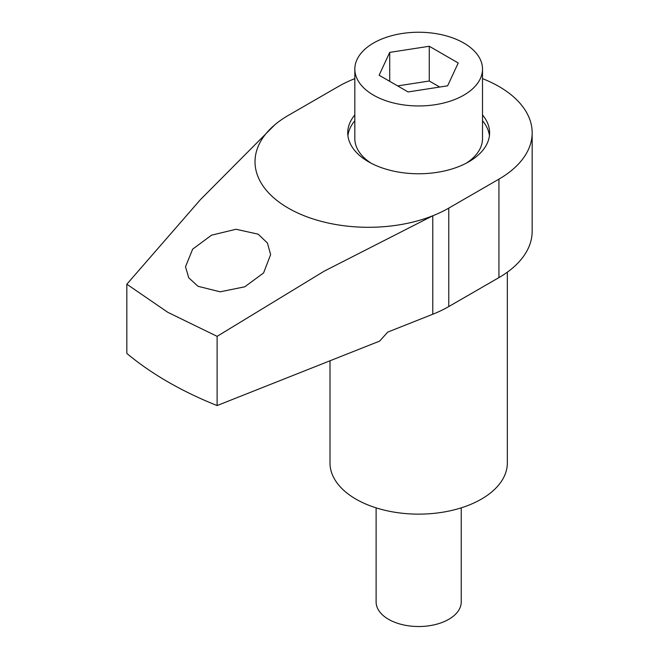 <?xml version="1.0" encoding="UTF-8"?>
<svg xmlns="http://www.w3.org/2000/svg" width="659" height="659" viewBox="0 0 659 659"><rect width="100%" height="100%" fill="white"/><g stroke="black" fill="none" stroke-linecap="round" stroke-linejoin="round"><path stroke-width="0.99" d="M354.83 114.963A70.933 40.957 0 0 0 347.738 132.813A70.933 40.957 0 0 0 368.513 161.768A70.933 40.957 0 0 0 445.814 170.648A70.933 40.957 0 0 0 489.604 132.813A70.933 40.957 0 0 0 482.512 114.963M354.83 120.754A70.933 40.957 0 0 0 347.911 135.705M507.339 272.175L507.339 462.947A88.668 51.196 180 0 1 452.601 510.239A88.668 51.196 180 0 1 355.975 499.143A88.668 51.196 180 0 1 330.002 462.947L330.002 360.786M532.167 132.813L532.167 231.268A113.496 65.529 180 0 1 498.929 277.604L448.771 306.567A113.496 65.529 180 0 1 432.774 314.244L432.774 215.781A113.496 65.529 0 0 0 448.771 208.104L498.929 179.141A113.496 65.529 0 0 0 532.167 132.813A113.496 65.529 0 0 0 498.929 86.477A113.496 65.529 0 0 0 482.512 78.635M354.83 78.635A113.496 65.529 0 0 0 338.421 86.477L288.263 115.432A113.496 65.529 0 0 0 274.96 124.666L200.311 199.759L126.833 284.218L167.88 312.358L217.116 336.345L324.203 271.162L432.774 215.781A113.496 65.529 180 0 1 288.263 208.104A113.496 65.529 180 0 1 274.96 124.666M197.972 286.294L188.729 277.752L185.508 266.771L192.667 249.135L211.523 235.181L236.029 229.266L258.163 234.167L267.422 243.023L270.627 254.629L263.575 272.958L244.769 286.805L220.147 291.805L197.972 286.294M126.833 284.218L126.833 353.43A354.674 204.768 0 0 0 167.88 381.858A354.674 204.768 0 0 0 217.116 405.557L217.116 336.345M217.116 405.557L379.592 341.123L387.764 332.087L432.774 314.244M489.431 135.705A70.933 40.957 0 0 0 482.512 120.754M376.108 507.858L376.108 601.947A42.563 24.572 0 0 0 388.579 619.328A42.563 24.572 0 0 0 434.956 624.65A42.563 24.572 0 0 0 461.234 601.947L461.234 507.858M466.193 163.218A63.841 36.855 0 0 0 482.512 138.604L482.512 69.104A63.841 36.855 0 0 0 463.812 43.041A63.841 36.855 0 0 0 394.239 35.051A63.841 36.855 0 0 0 354.83 69.104A63.841 36.855 0 0 0 373.529 95.16A63.841 36.855 0 0 0 443.103 103.15A63.841 36.855 0 0 0 482.512 69.104M429.273 46.262L458.227 62.984L447.634 85.818L408.069 91.939L379.114 75.217L389.716 52.382L429.273 46.262L429.273 81.016L397.624 85.909M389.716 81.337L389.716 52.382M439.718 87.046L429.273 81.016M354.83 69.104L354.83 138.604A63.841 36.855 0 0 0 371.149 163.218M448.771 306.567L448.771 208.104M498.929 277.604L498.929 179.141"/></g></svg>
